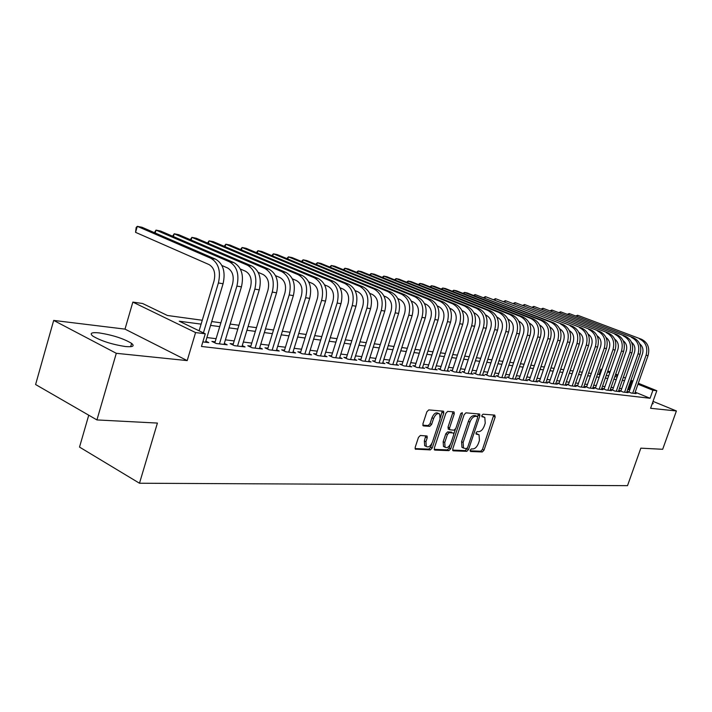 <?xml version="1.0" encoding="UTF-8"?>
<svg xmlns="http://www.w3.org/2000/svg" width="712" height="712" viewBox="0 0 712 712"><rect width="100%" height="100%" fill="white"/><g stroke="black" fill="none" stroke-linecap="round" stroke-linejoin="round"><path stroke-width="1.07" d="M470.187 450.162L470.543 451.497L482.309 451.96L484.018 450.171L495.178 417.036L494.724 415.105L483.056 414.188L481.837 415.434L481.935 416.707L484.801 417.392L485.237 423.151L484.293 425.936C482.878 429.532 481.027 431.436 478.749 431.668L477.218 431.579L475.999 432.834L476.088 434.08L479.043 434.765L479.434 440.417L478.5 443.193C477.084 446.771 475.233 448.693 472.946 448.961L471.415 448.898L470.187 450.162M125.517 346.539C132.833 347.171 134.862 346.13 131.622 343.407C123.621 338.574 112.808 335.076 99.182 332.905C91.519 332.157 89.392 333.207 92.782 336.064C101.059 340.968 111.971 344.457 125.517 346.539M652.174 403.829L653.162 403.286L652.548 402.769M420.356 435.486L418.46 437.39L415.194 447.323L415.31 449.121L430.351 449.913L432.202 448.026L443.763 413.094L443.612 411.225L428.766 409.907L426.871 411.794L422.901 423.871L423.498 425.927L429.754 426.319L431.623 424.432L433.581 418.505C435.406 414.366 437.444 412.871 439.687 413.992L440.087 418.959L432.478 442.001C430.591 446.21 428.526 447.706 426.265 446.495L425.936 441.689L427.2 437.836L427.075 436.02L420.356 435.486M96.939 419.929L35.6 384.524L53.685 320.418L116.296 353.303L96.939 419.929L157.405 423.07L139.49 483.234L627.512 485.664L640.836 448.16L662.676 449.29L676.4 410.957L650.581 408.296L656.811 390.737L652.922 390.247L650.074 398.275L201.469 346.459L205.27 333.795L195.586 332.566L132.85 302.102L142.623 303.508L167.418 315.487L202.261 320.258M116.296 353.303L187.203 360.601L195.586 332.566M452.752 448.88L453.286 450.821L466.796 451.346L468.549 449.53L479.835 415.861L479.692 414.046L465.942 412.835L464.153 414.66L452.752 448.88M434.195 449.361L447.341 449.886L448.907 450.643L434.89 450.091L434.32 448.115L445.863 413.254L447.706 411.403L453.704 411.874M452.761 411.803L452.645 413.165L454.238 413.894L454.096 412.043M454.238 413.894L449.575 427.948L449.708 429.763L454.051 430.182L455.858 428.339L460.7 413.805L462.222 412.64L462.319 413.93L450.714 448.791L448.907 450.643M676.4 410.957L653.038 401.372M629.141 391.733L627.735 391.564L631.304 393.033L636.119 393.603L634.846 393.086M620.998 390.746L619.556 390.577L623.151 392.054L628.064 392.641L626.765 392.107M612.685 389.749L611.216 389.571L614.83 391.066L619.849 391.662L618.523 391.119M604.203 388.725L602.699 388.547L606.339 390.051L611.457 390.666L610.104 390.105M595.543 387.684L594.013 387.497L597.671 389.019L602.895 389.642L601.515 389.063M586.706 386.616L585.139 386.429L588.824 387.96L594.155 388.601L592.749 388.013M577.681 385.53L576.088 385.334L579.791 386.883L585.237 387.533L583.796 386.928M568.461 384.418L566.832 384.213L570.561 385.779L576.124 386.447L574.655 385.833M559.045 383.279L557.38 383.074L561.127 384.658L566.814 385.334L565.31 384.702M549.424 382.122L547.724 381.917L551.497 383.51L557.3 384.195L555.769 383.554M539.589 380.929L537.854 380.724L541.645 382.335L547.581 383.038L546.015 382.38M529.541 379.719L527.761 379.505L531.57 381.134L537.64 381.855L536.038 381.169M519.262 378.481L517.437 378.259L521.273 379.897L527.485 380.644L525.848 379.941M508.742 377.209L506.882 376.986L510.744 378.642L517.09 379.398L515.417 378.686M497.991 375.918L496.077 375.687L499.966 377.36L506.463 378.134L504.746 377.396M486.981 374.583L485.032 374.352L488.93 376.043L495.588 376.835L493.834 376.078M475.714 373.23L473.711 372.99L477.645 374.69L484.454 375.509L482.656 374.726M464.179 371.833L462.132 371.593L466.084 373.31L473.053 374.147L471.211 373.346M452.36 370.409L450.269 370.16L454.238 371.904L461.376 372.75L459.498 371.931M440.256 368.95L438.111 368.691L442.108 370.454L449.423 371.326L447.492 370.48M427.85 367.454L425.651 367.187L429.665 368.967L437.168 369.866L435.192 368.994M415.14 365.923L412.88 365.648L416.921 367.445L424.61 368.362L422.581 367.463M402.102 364.348L399.779 364.072L403.846 365.888L411.732 366.831L409.649 365.906M388.725 362.737L386.349 362.452L390.434 364.286L398.515 365.256L396.388 364.295M375.002 361.082L372.563 360.788L376.666 362.648L384.97 363.636L382.78 362.648M360.913 359.382L358.412 359.079L362.533 360.957L371.059 361.972L368.816 360.957M346.45 357.638L343.887 357.326L348.026 359.231L356.783 360.272L354.478 359.222M331.596 355.849L328.962 355.528L333.118 357.451L342.116 358.519L339.749 357.433M316.333 354.006L313.618 353.677L317.801 355.617L327.048 356.721L324.619 355.6M300.651 352.111L297.856 351.781L302.057 353.739L311.562 354.879L309.061 353.713M284.515 350.171L281.64 349.823L285.868 351.808L295.64 352.974L293.077 351.772M267.917 348.168L264.962 347.812L269.207 349.823L279.255 351.025L276.621 349.779M250.838 346.112L247.803 345.738L252.057 347.776L262.408 349.013L259.693 347.723M233.26 343.985L230.127 343.611L234.399 345.667L245.062 346.94L242.267 345.605M215.149 341.805L211.927 341.413L216.208 343.495L227.19 344.813L224.316 343.415M650.074 398.275L635.166 392.178M629.764 389.962L627.717 389.411M621.727 388.672L619.476 388.396M613.415 387.648L611.065 387.364M604.942 386.607L602.477 386.305M596.291 385.539L593.719 385.228M587.453 384.453L584.766 384.124M578.438 383.341L575.634 382.994M569.226 382.21L566.298 381.846M559.81 381.045L556.757 380.671M550.198 379.861L547.003 379.469M540.372 378.651L537.035 378.241M530.324 377.413L526.844 376.986M520.054 376.15L516.423 375.696M509.543 374.85L505.76 374.387M498.792 373.524L494.849 373.043M487.791 372.171L483.679 371.664M476.533 370.783L472.243 370.258M464.998 369.359L460.531 368.807M453.188 367.908L448.533 367.33M441.093 366.413L436.233 365.817M428.695 364.891L423.631 364.259M415.986 363.325L410.699 362.666M402.956 361.714L397.447 361.037M389.589 360.067L383.839 359.364M375.865 358.376L369.884 357.638M361.794 356.641L355.546 355.875M347.331 354.861L340.817 354.06M332.486 353.027L325.695 352.191M317.232 351.149L310.138 350.277M301.55 349.218L294.154 348.31M285.423 347.233L277.707 346.281M268.833 345.187L260.779 344.19M251.763 343.086L243.353 342.045M234.195 340.915L225.401 339.838M216.092 338.69L206.907 337.55M205.821 341.164L208.785 342.614L202.84 341.902M88.742 415.203L79.522 447.092L139.49 483.234M187.203 360.601L125 329.122L53.685 320.418M125 329.122L132.85 302.102M599.077 374.512L600.919 369.208L601.916 369.35M201.104 324.129L179.264 321.219L205.27 333.795M632.567 382.006L630.512 381.454M624.54 380.653L622.288 380.35M616.254 379.549L613.904 379.238M607.799 378.419L605.342 378.09M599.166 377.271L596.603 376.924M590.355 376.087L587.676 375.731M581.357 374.886L578.553 374.512M572.163 373.667L569.244 373.275M562.774 372.412L559.73 372.002M553.188 371.13L550.002 370.703M543.381 369.822L540.052 369.377M533.359 368.487L529.888 368.024M523.106 367.116L519.484 366.635M512.622 365.719L508.849 365.212M501.898 364.286L497.964 363.761M490.915 362.817L486.812 362.274M479.683 361.322L475.402 360.744M468.176 359.783L463.717 359.186M456.392 358.207L451.737 357.584M444.315 356.596L439.473 355.947M431.944 354.95L426.888 354.273M419.261 353.25L413.992 352.547M406.258 351.514L400.758 350.785M392.917 349.734L387.186 348.969M379.229 347.91L373.248 347.109M365.176 346.032L358.946 345.204M350.749 344.11L344.243 343.237M335.93 342.134L329.149 341.226M320.703 340.096L313.618 339.152M305.048 338.004L297.661 337.025M288.947 335.859L281.24 334.827M272.393 333.652L264.339 332.575M255.35 331.374L246.948 330.252M237.799 329.033L229.024 327.858M219.732 326.621L210.556 325.393M652.922 390.247L637.979 384.204M607.834 370.943L610.086 371.851M615.693 374.12L617.847 374.993M623.383 377.227L625.447 378.063M630.921 380.279L632.897 381.071M638.308 383.261L656.811 390.737M617.518 375.918L615.364 375.046M609.766 372.776L607.505 371.869M601.836 369.572L600.919 369.208M211.713 321.548L220.88 322.803M230.172 324.067L238.947 325.268M248.079 326.523L256.48 327.671M265.469 328.899L273.515 329.994M282.361 331.205L290.069 332.264M298.773 333.447L306.151 334.462M314.722 335.628L321.797 336.598M330.235 337.755L337.016 338.681M345.329 339.82L351.826 340.71M360.014 341.822L366.244 342.677M374.316 343.78L380.288 344.599M388.245 345.685L393.967 346.468M401.808 347.536L407.3 348.293M415.034 349.352L420.303 350.073M427.921 351.114L432.976 351.799M440.497 352.832L445.338 353.49M452.761 354.505L457.407 355.146M464.722 356.142L469.181 356.748M476.399 357.736L480.68 358.323M487.809 359.302L491.903 359.863M498.943 360.824L502.877 361.358M509.828 362.31L513.592 362.826M520.454 363.761L524.068 364.259M530.849 365.185L534.312 365.657M541.013 366.573L544.333 367.027M550.946 367.935L554.132 368.371M560.664 369.261L563.717 369.679M570.178 370.56L573.098 370.961M579.479 371.833L582.283 372.216M588.593 373.079L591.272 373.444M597.51 374.298L600.074 374.654M606.241 375.491L608.698 375.829M614.803 376.666L617.144 376.986M628.723 389.535L631.517 381.588M478.019 434.293L476.319 433.546L477.877 434.276M483.813 416.938L482.131 416.208L483.706 416.929M470.08 450.794L480.76 451.221L482.469 449.441L493.745 415.034M477.663 416.912L478.384 413.823M452.618 450.1L465.239 450.607L467.161 448.275M466.431 448.685L467.659 447.412L477.574 417.81L477.476 416.538L475.598 416.306C473.284 416.511 471.397 418.433 469.956 422.082L463.147 442.446L463.512 448.07L466.431 448.685M475.919 415.835L477.227 416.431M463.067 447.857L461.954 447.323L461.581 441.707L468.38 421.362C469.822 417.713 471.709 415.781 474.023 415.585L475.652 415.71M452.645 413.165L447.99 427.2L448.498 429.194M455.377 429.292L453.856 433.857M450.358 444.377L449.138 448.035L450.714 448.791M444.751 442.481L445.071 447.234C447.243 448.355 449.236 446.869 451.052 442.784L453.695 434.827L453.571 433.03L449.228 432.629L447.403 434.48L444.751 442.481L443.167 441.725L443.487 446.477L444.519 446.967M443.167 441.725L445.819 433.733L447.643 431.881L451.586 432.113M447.341 449.886L449.138 448.035M425.803 446.264L424.672 445.721L424.343 440.924L425.732 435.771M438.637 413.503L438.085 413.245C435.842 412.123 433.804 413.619 431.979 417.748L433.581 418.505M422.795 425.215L428.152 425.553L430.021 423.676L431.979 417.748M440.434 417.588L442.268 410.975M415.069 448.596L428.766 449.138L430.618 447.261L431.908 443.353M641.53 339.277L577.619 315.247L641.53 339.277C647.813 342.508 649.994 347.945 648.062 355.582L634.721 393.433M639.545 338.903C645.837 342.143 648.018 347.59 646.078 355.252L632.719 393.202M629.016 392.09L642.464 353.846C643.648 349.699 642.74 346.361 639.732 343.834M576.195 315.843L577.619 315.247L577.272 316.253M633.511 337.773L569.199 313.547L633.511 337.773C639.83 341.03 642.019 346.522 640.07 354.238L626.64 392.472M631.482 337.39C637.81 340.656 639.999 346.157 638.05 353.891L624.593 392.232M620.873 391.119L634.419 352.476C635.62 348.221 634.668 344.822 631.553 342.285M567.758 314.161L569.199 313.547L568.852 314.579M625.323 336.233L560.62 311.82L625.323 336.233C631.686 339.517 633.885 345.062 631.927 352.858L618.39 391.484M623.258 335.842C629.622 339.135 631.829 344.697 629.862 352.511L616.298 391.235M612.551 390.123L626.204 351.078C627.432 346.708 626.427 343.255 623.205 340.71M559.151 312.443L560.62 311.82L560.264 312.871M616.975 334.658L551.871 310.049L616.975 334.658C623.374 337.978 625.59 343.576 623.605 351.452L609.97 390.488M614.865 334.266C621.273 337.586 623.481 343.202 621.505 351.096L607.843 390.229M604.07 389.108L617.82 349.654C619.066 345.169 618.025 341.644 614.696 339.099M550.385 310.699L551.871 310.049L551.506 311.135M608.448 333.056L542.944 308.252L608.448 333.056C614.892 336.402 617.108 342.063 615.115 350.019L601.382 389.455M606.295 332.655C612.738 336.011 614.963 341.671 612.97 349.654L599.201 389.197M595.41 388.076L609.267 348.204C610.531 343.593 609.436 340.007 606.001 337.461M541.432 308.919L542.944 308.252L542.571 309.355M599.753 331.418L533.84 306.409L599.753 331.418C606.223 334.8 608.457 340.505 606.446 348.551L592.606 388.414M597.546 331.009C604.034 334.391 606.268 340.113 604.257 348.177L590.39 388.147M586.563 387.017L600.528 346.717C601.809 341.983 600.679 338.342 597.119 335.788M532.309 307.103L533.84 306.409L533.457 307.548M590.862 329.754L524.548 304.531L590.862 329.754C597.377 333.154 599.629 338.93 597.599 347.055L583.653 387.346M588.61 329.327C595.143 332.744 597.386 338.529 595.357 346.673L581.384 387.07M577.539 385.94L591.61 345.195C592.909 340.336 591.725 336.634 588.059 334.088M523.009 305.252L524.548 304.531L524.157 305.697M581.793 328.045L515.061 302.618L581.793 328.045C588.343 331.481 590.604 337.31 588.557 345.525L574.504 386.251M579.488 327.609C586.056 331.062 588.317 336.901 586.27 345.142L572.19 385.975M568.318 384.845L582.496 343.647C583.822 338.654 582.585 334.889 578.794 332.353M513.521 303.374L515.061 302.618L514.66 303.81M572.519 326.301L505.378 300.66L572.519 326.301C579.114 329.772 581.384 335.655 579.319 343.967L565.159 385.139M570.17 325.856C576.773 329.336 579.043 335.236 576.978 343.567L562.792 384.854M558.902 383.715L573.187 342.072C574.531 336.936 573.24 333.1 569.333 330.573M503.829 301.452L505.378 300.66L504.968 301.888M563.05 324.521L495.49 298.666L563.05 324.521C569.68 328.018 571.958 333.973 569.885 342.374L555.618 383.999M560.647 324.067C567.286 327.573 569.573 333.545 567.491 341.965L553.197 383.706M549.272 382.567L563.673 340.452C565.034 335.174 563.699 331.285 559.668 328.766M493.941 299.485L495.49 298.666L495.071 299.93M553.366 322.696L550.91 322.242L485.388 296.628L553.366 322.696C560.041 326.23 562.329 332.246 560.237 340.737L545.855 382.833M550.91 322.242C557.594 325.776 559.89 331.81 557.79 340.327L543.381 382.54M539.438 381.392L553.954 338.796C555.324 333.376 553.936 329.425 549.789 326.924M483.831 297.483L485.388 296.628L484.961 297.919M543.47 320.836L540.96 320.364L475.073 294.546L543.47 320.836C550.18 324.405 552.485 330.484 550.367 339.072L535.878 381.641M540.96 320.364C547.679 323.942 549.984 330.039 547.866 338.654L533.35 381.338M529.381 380.199L544.013 337.105C545.401 331.543 543.959 327.52 539.678 325.037M473.507 295.435L475.073 294.546L474.628 295.872M533.35 318.94L530.787 318.451L464.527 292.41L467.188 292.952L533.35 318.94C540.096 322.536 542.411 328.677 540.283 337.372L525.678 380.43M530.787 318.451C537.542 322.064 539.856 328.223 537.72 336.936L523.097 380.119M519.092 378.971L533.84 335.379C535.255 329.656 533.76 325.571 529.345 323.115M462.96 293.344L464.527 292.41L464.073 293.78M523 316.991L520.374 316.493L453.749 290.238L456.463 290.79L523 316.991C529.79 320.623 532.113 326.835 529.959 335.628L515.248 379.185M520.374 316.493C527.174 320.142 529.497 326.363 527.343 335.183L512.604 378.864M508.573 377.716L523.445 333.608C524.869 327.751 523.329 323.595 518.808 321.165L518.772 321.148M452.182 291.208L453.749 290.238L453.295 291.644M512.409 314.998L509.721 314.49L442.739 288.013L445.516 288.574L512.409 314.998C519.244 318.665 521.576 324.948 519.404 333.839L504.577 377.912M509.721 314.49C516.565 318.175 518.897 324.467 516.725 333.385L501.871 377.582M497.813 376.434L512.8 331.801C514.242 325.873 512.693 321.673 508.146 319.216L507.959 319.145M441.164 289.028L442.739 288.013L442.259 289.464M501.568 312.96L498.827 312.443L431.472 285.735L434.311 286.313L501.568 312.96C508.439 316.662 510.789 323.017 508.599 332.014L493.656 376.603M498.827 312.443C505.707 316.155 508.048 322.527 505.858 331.552L490.879 376.274M486.803 375.117L501.907 329.95C503.366 323.951 501.809 319.706 497.234 317.223L496.878 317.08M429.897 286.794L431.472 285.735L430.991 287.23M490.479 310.877L487.667 310.343L419.947 283.412L422.857 283.999L490.479 310.877C497.394 314.615 499.744 321.041 497.546 330.145L482.478 375.268M487.667 310.343C494.582 314.099 496.94 320.534 494.733 329.665L479.639 374.93M475.536 373.773L490.755 328.054C492.223 321.975 490.666 317.685 486.065 315.185L485.539 314.971M418.371 284.515L419.947 283.412L419.457 284.951M479.123 308.741L476.239 308.198L408.163 281.035L411.135 281.632L479.123 308.741C486.073 312.515 488.441 319.012 486.216 328.232L471.033 373.907M476.239 308.198C483.199 311.981 485.566 318.495 483.341 327.743L468.122 373.56M463.993 372.403L479.345 326.114C480.822 319.964 479.247 315.63 474.619 313.093L473.925 312.808M406.579 282.183L408.163 281.035L407.656 282.611M467.49 306.552L464.536 306L396.103 278.597L399.147 279.211L467.49 306.552C474.477 310.37 476.853 316.938 474.61 326.265L459.302 372.51M464.536 306C471.54 309.818 473.916 316.413 471.673 325.767L456.33 372.154M452.173 370.997L467.642 324.12C469.137 317.899 467.562 313.511 462.907 310.957L462.017 310.592M394.519 279.798L396.103 278.597L395.578 280.225M455.573 304.309L452.547 303.739L383.75 276.105L386.865 276.728L455.573 304.309C462.604 308.163 464.989 314.811 462.729 324.263L447.296 371.077M452.547 303.739C459.587 307.602 461.972 314.277 459.712 323.746L444.252 370.712M440.06 369.555L455.662 322.082C457.175 315.79 455.582 311.349 450.91 308.759L449.815 308.323M382.166 277.36L383.75 276.105L383.216 277.787M443.362 302.013L440.265 301.434L371.112 273.55L374.298 274.191L443.362 302.013C450.429 305.911 452.823 312.63 450.545 322.198L434.988 369.608M440.265 301.434C447.341 305.332 449.735 312.078 447.456 321.682L431.864 369.234M427.654 368.077L443.38 320C444.902 313.618 443.309 309.124 438.61 306.516L437.31 305.991M369.519 274.868L371.112 273.55L370.56 275.286M430.849 299.663L427.672 299.067L358.163 270.934L361.429 271.592L430.849 299.663C437.951 303.597 440.354 310.405 438.058 320.089L422.376 368.095M427.672 299.067C434.783 303 437.195 309.836 434.881 319.555L419.172 367.721M414.927 366.564L430.796 317.855C432.326 311.393 430.724 306.845 425.998 304.211L424.486 303.597M356.57 272.313L358.163 270.934L357.602 272.732M418.006 297.251L414.749 296.637L344.902 268.255L348.248 268.931L418.006 297.251C425.153 301.221 427.574 308.109 425.251 317.926L409.445 366.555M414.749 296.637C421.905 300.615 424.325 307.531 421.993 317.374L406.151 366.164M401.888 365.007L417.882 315.665C419.43 309.115 417.819 304.513 413.067 301.852L411.322 301.132M343.309 269.697L344.902 268.255L344.314 270.106M404.843 294.777L401.497 294.145L331.303 265.514L334.738 266.208L404.843 294.777C412.034 298.782 414.455 305.76 412.106 315.701L396.175 364.971M401.497 294.145C408.697 298.168 411.118 305.163 408.768 315.14L392.802 364.571M388.503 363.423L404.63 313.413C406.196 306.783 404.585 302.119 399.806 299.432L397.821 298.613M329.709 267.018L331.303 265.514L330.706 267.427M391.333 292.232L387.907 291.591L317.374 262.701L320.889 263.404L391.333 292.232C398.56 296.29 400.99 303.348 398.622 313.422L382.558 363.351M387.907 291.591C395.133 295.649 397.572 302.733 395.196 312.844L379.104 362.933M374.77 361.785L391.039 311.1C392.615 304.38 391.004 299.663 386.189 296.94L383.955 296.014M315.772 264.277L317.374 262.701L316.751 264.677M377.467 289.624L373.942 288.965L303.081 259.809L306.685 260.539L377.467 289.624C384.729 293.727 387.168 300.873 384.783 311.082L368.585 361.678M373.942 288.965C381.214 293.068 383.652 300.25 381.267 310.485L365.034 361.26M360.681 360.112L377.084 308.723C378.677 301.915 377.057 297.135 372.225 294.385L369.715 293.353M301.488 261.464L303.081 259.809L302.449 261.865M363.236 286.945L359.613 286.268L288.422 256.854L292.125 257.602L363.236 286.945C370.534 291.092 372.981 298.337 370.569 308.679L354.238 359.969M359.613 286.268C366.92 290.416 369.368 297.687 366.956 308.073L350.598 359.533M346.21 358.394L362.755 306.285C364.357 299.387 362.728 294.546 357.878 291.769L355.092 290.612M286.829 258.581L288.422 256.854L287.773 258.972M348.613 284.204L344.893 283.501L273.381 253.819L277.182 254.585L348.613 284.204C355.947 288.387 358.394 295.72 355.964 306.213L339.508 358.207M344.893 283.501C352.235 287.692 354.692 295.062 352.253 305.59L335.761 357.762M331.347 356.632L348.026 303.784C349.654 296.788 348.017 291.884 343.139 289.081L340.06 287.79M271.788 255.626L273.381 253.819L272.714 256.017M333.59 281.373L329.763 280.653L257.949 250.695L261.847 251.487L333.59 281.373C340.959 285.601 343.415 293.041 340.968 303.677L324.369 356.401M329.763 280.653C337.141 284.898 339.606 292.356 337.15 303.036L320.516 355.947M316.083 354.825L332.896 301.212C334.533 294.118 332.905 289.152 328.001 286.313L324.601 284.88M256.347 252.6L257.949 250.695L257.255 252.974M318.139 278.472L314.214 277.733L242.098 247.5L246.103 248.301L318.139 278.472C325.544 282.744 328.01 290.282 325.535 301.069L308.803 354.549M314.214 277.733C321.628 282.023 324.094 289.579 321.61 300.411L304.843 354.078M300.384 352.956L317.347 298.568C318.994 291.368 317.356 286.34 312.435 283.465L308.714 281.89M240.505 249.494L242.098 247.5L241.386 249.859M302.262 275.482L298.221 274.725L225.82 244.207L229.923 245.044L302.262 275.482C309.702 279.807 312.176 287.443 309.675 298.39L292.801 352.636M298.221 274.725C305.671 279.06 308.145 286.722 305.635 297.705L288.734 352.155M284.239 351.043L301.345 295.845C303.018 288.547 301.372 283.447 296.423 280.546L292.356 278.81M224.218 246.299L225.82 244.207L225.081 246.663M285.93 272.411L281.774 271.628L209.088 240.834L213.315 241.688L285.93 272.411C293.397 276.781 295.872 284.524 293.353 295.631L276.345 350.678M281.774 271.628C289.25 276.016 291.724 283.776 289.197 294.928L272.153 350.171M267.641 349.076L284.889 293.05C286.571 285.645 284.925 280.475 279.958 277.538L275.526 275.642M207.495 243.032L209.088 240.834L208.331 243.379M269.118 269.252L264.837 268.451L191.893 237.363L196.236 238.235L269.118 269.252C276.621 273.675 279.095 281.516 276.55 292.792L259.408 348.658M264.837 268.451C272.349 272.883 274.832 280.75 272.278 292.071L255.092 348.141M250.553 347.055L267.952 290.167C269.652 282.655 268.006 277.413 263.013 274.44L258.189 272.367M190.3 239.668L191.893 237.363L191.11 240.015M251.808 265.994L247.402 265.167L174.209 233.785L178.676 234.693L251.808 265.994C259.346 270.471 261.829 278.428 259.257 289.864L241.964 346.575M247.402 265.167C254.94 269.652 257.424 277.635 254.852 289.125L237.532 346.041M232.958 344.973L250.508 287.203C252.217 279.576 250.571 274.253 245.56 271.254L240.327 268.994M172.624 236.215L174.209 233.785L173.399 236.553M233.981 262.648L229.442 261.793L156.017 230.118L160.618 231.044L233.981 262.648C241.546 267.169 244.029 275.241 241.439 286.856L224.013 344.43M229.442 261.793C237.016 266.324 239.499 274.423 236.9 286.091L219.438 343.887M214.837 342.828L232.539 284.15C234.266 276.398 232.619 271.005 227.591 267.97L221.922 265.505M154.433 232.673L156.017 230.118L155.18 232.993M215.62 259.195L210.939 258.314L137.3 226.336L142.026 227.288L215.62 259.195C223.203 263.769 225.686 271.957 223.07 283.75L205.501 342.223M210.939 258.314C218.531 262.897 221.014 271.112 218.397 282.958L203.418 332.896M199.102 330.813L214.018 281C215.763 273.132 214.107 267.659 209.07 264.588L135.565 232.343L136.152 227.529L137.3 226.336L135.565 232.343M493.621 416.333L495.178 417.036M482.469 449.441L484.018 450.171M480.76 451.221L482.309 451.96M478.259 415.14L479.835 415.861M466.992 448.791L468.549 449.53M465.239 450.607L466.796 451.346M452.832 450.598L453.286 450.821M474.023 415.585L475.598 416.306M468.38 421.362L469.956 422.082M461.581 441.707L463.147 442.446M434.409 449.859L434.89 450.091M447.99 427.2L449.575 427.948M460.931 413.289L462.319 413.93M447.643 431.881L449.228 432.629M445.819 433.733L447.403 434.48M425.607 437.07L427.2 437.836M424.343 440.924L425.936 441.689M430.021 423.676L431.623 424.432M428.152 425.553L429.754 426.319M423.026 425.696L423.498 425.927M442.161 412.346L443.763 413.094M430.618 447.261L432.202 448.026M428.766 449.138L430.351 449.913M415.292 449.094L415.799 449.343M648.062 355.582L646.078 355.252M640.07 354.238L638.05 353.891M631.927 352.858L629.862 352.511M623.605 351.452L621.505 351.096M615.115 350.019L612.97 349.654M606.446 348.551L604.257 348.177M597.599 347.055L595.357 346.673M588.557 345.525L586.27 345.142M579.319 343.967L576.978 343.567M569.885 342.374L567.491 341.965M560.237 340.737L557.79 340.327M550.367 339.072L547.866 338.654M540.283 337.372L537.72 336.936M529.959 335.628L527.343 335.183M519.404 333.839L516.725 333.385M508.599 332.014L505.858 331.552M497.546 330.145L494.733 329.665M486.216 328.232L483.341 327.743M474.61 326.265L471.673 325.767M462.729 324.263L459.712 323.746M450.545 322.198L447.456 321.682M438.058 320.089L434.881 319.555M425.251 317.926L421.993 317.374M412.106 315.701L408.768 315.14M398.622 313.422L395.196 312.844M384.783 311.082L381.267 310.485M370.569 308.679L366.956 308.073M355.964 306.213L352.253 305.59M340.968 303.677L337.15 303.036M325.535 301.069L321.61 300.411M309.675 298.39L305.635 297.705M293.353 295.631L289.197 294.928M276.55 292.792L272.278 292.071M259.257 289.864L254.852 289.125M241.439 286.856L236.9 286.091M223.07 283.75L218.397 282.958M131.622 343.407L130.661 346.7M653.162 403.286L652.984 403.802M475.901 415.817L477.254 416.44M461.954 447.323L463.512 448.07M448.124 429.016L449.708 429.763M443.487 446.477L445.071 447.234M424.672 445.721L426.265 446.495"/></g></svg>

